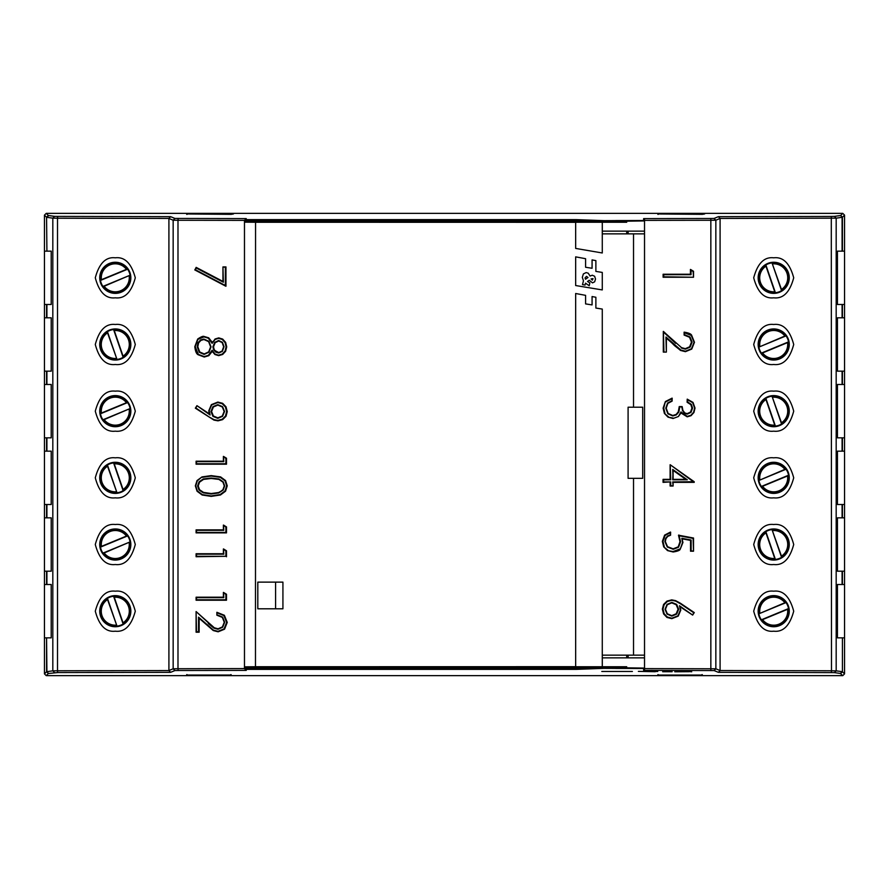 <?xml version="1.0" encoding="UTF-8"?>
<svg xmlns="http://www.w3.org/2000/svg" width="889" height="889" viewBox="0 0 889 889"><rect width="100%" height="100%" fill="white"/><g stroke="black" fill="none" stroke-linecap="round" stroke-linejoin="round"><path stroke-width="1.33" d="M602.275 666.75L602.275 309.072L595.874 308.05L595.874 297.259L592.074 296.548L592.074 304.916L585.584 303.905L585.584 295.348L575.661 293.503L575.661 666.75L626.723 666.75M626.723 657.86L626.723 655.149M626.723 222.25L575.661 222.25L575.661 248.42L602.275 252.976L602.275 222.25M626.723 233.851L626.723 231.14M575.805 668.439L576.372 669.373L603.92 668.339L643.636 668.495A0.889 0.889 0 0 0 644.525 667.606L644.525 221.394A0.889 0.889 180 0 0 643.636 220.505L603.92 220.661A0.889 0.8 92.1 0 0 603.12 221.55L644.392 220.928M576.372 669.373L246.253 669.373L244.475 667.606L244.475 668.584L244.475 220.416L244.475 221.394L246.253 219.627L246.253 218.605L174.933 218.438L170.621 216.672L54.585 216.383L48.35 215.482L46.228 213.36L186.69 213.36L187.112 214.349M244.475 668.584L177.989 668.728L178.156 670.506L174.933 670.562L170.621 672.328L57.707 672.562L48.35 673.518L46.572 671.74L44.45 673.862L46.228 675.64L842.772 675.64L840.327 673.44L842.094 671.662L836.182 670.839L834.415 672.617L718.379 672.328L714.067 670.562L643.636 670.395L643.636 668.495M615.633 668.428L628.968 668.428L615.633 668.428M657.86 675.04L702.31 675.04M186.69 675.04L231.14 675.04M602.053 667.495L644.392 668.072M603.12 657.86L644.525 657.86M702.31 213.96L704.644 213.96L702.31 214.349L702.31 213.36L842.772 213.36L844.55 215.138L842.428 217.26L836.182 218.161L720.09 218.438L715.845 220.216L711.011 220.272L644.525 220.383L644.525 219.516L644.525 221.35M720.09 218.472L720.09 670.528L715.845 668.784L644.525 668.617L644.525 669.484L644.525 667.65M603.12 231.14L644.525 231.14M244.475 668.617L246.253 670.395L178.156 670.506M840.65 673.518L842.428 671.74L842.428 637.858L842.428 671.74L844.55 673.862L842.772 675.64M720.09 670.528L831.493 670.784L831.293 216.438L834.415 216.383L836.182 218.161L836.182 670.839L831.493 670.784L831.293 672.562M720.09 670.562L718.379 672.328M710.844 670.506L710.844 218.494L714.067 218.438L715.845 220.216L715.845 668.784L714.067 670.562M644.525 669.484L643.636 670.395M174.933 218.438L173.155 220.216L177.989 220.272L177.989 668.728L173.155 668.784L174.933 670.562M168.91 670.528L173.155 668.784L173.155 220.216L168.91 218.472L168.91 670.562L170.621 672.328M168.91 670.562L57.507 670.784L57.707 672.562M54.585 216.383L52.818 218.161L57.507 218.216L57.507 670.784L52.818 670.839L54.585 672.617M48.673 673.44L46.572 671.74L46.572 637.858L46.906 671.662L52.818 670.839L52.818 218.161L46.906 217.338L48.673 215.56M46.572 637.858L44.45 637.858L44.45 673.862M842.094 251.143L842.094 217.338L840.65 215.482L842.428 217.26L842.428 251.143L837.438 251.143L837.438 304.483L842.428 304.483L842.428 317.817L837.438 317.817L837.438 371.158L842.428 371.158L842.428 384.493L837.438 384.493L837.438 437.833L842.428 437.833L842.428 451.168L837.438 451.168L837.438 504.508L842.428 504.508L842.428 517.843L837.438 517.843L837.438 571.183L842.428 571.183L842.428 584.518L844.55 584.518L844.55 673.862M644.525 219.516L643.636 218.605L643.636 220.505M231.14 213.96L233.474 213.96L231.14 214.349L231.14 213.36L657.86 213.36L658.282 214.349M615.633 220.572L628.968 220.572L615.633 220.572M231.14 214.349L186.69 213.96M702.31 214.349L657.86 213.96M680.885 412.929L687.197 416.83L691.031 415.696L693.942 412.507L695.02 408.062L692.998 402.395L687.219 399.139L687.097 402.239L690.842 404.673L691.942 408.073L690.509 412.085L687.097 413.674M682.041 406.595L679.252 406.595L678.285 411.818L676.096 414.507L672.784 415.507L668.161 413.496L666.194 408.173L667.861 403.373L672.117 401.117L672.117 398.128L665.372 401.561L663.116 408.129L664.394 413.407L668.006 417.13L673.04 418.497L678.418 416.519L680.974 411.929L687.241 416.385L690.842 415.319L693.587 412.296L694.62 408.062L692.698 402.673L687.164 399.572M675.962 414.507L672.662 415.507M670.106 482.36L670.106 486.027L673.106 486.027L672.706 481.916L694.209 481.738L670.239 464.769L670.717 479.793L663.661 479.793L663.661 481.916L670.717 481.916L670.717 485.583L673.106 486.027L673.106 482.36L694.209 482.36L670.228 464.758L693.72 481.916M670.106 479.349L670.106 464.758L670.228 479.349L663.05 479.349L663.05 482.36L670.717 481.916M666.361 338.164L680.463 350.422L685.408 351.666L691.764 349.066L694.465 342.287L691.586 335.164L684.108 332.164L684.108 335.075L689.542 337.275L691.475 342.121L689.642 346.788L685.241 348.699M689.642 346.788L685.363 348.699L681.519 347.632L663.305 331.43L663.305 352.088L666.361 352.088L665.961 337.031L680.841 350.033L685.452 351.222L691.498 348.744L694.065 342.287L691.309 335.486L684.252 332.608M680.318 606.954L692.653 615.088L693.709 612.71L680.374 603.709L675.54 601.053L671.795 600.319L667.339 601.486L664.127 604.687L662.983 609.121L664.172 613.743L667.361 617.044L671.862 618.211L677.963 615.799L680.429 609.954L679.485 605.765L692.653 615.088L693.709 612.71M680.429 609.954L680.274 606.843L692.653 615.088L694.276 612.577L680.574 603.342L675.651 600.642L671.751 599.875L666.961 601.097L663.572 604.464L662.372 609.121L663.616 613.955L666.972 617.433L671.828 618.655L678.229 616.121L680.83 609.954L679.485 605.765M682.396 538.878L690.52 540.401L690.52 551.202L693.52 551.202L693.12 538.401L679.252 535.789M693.531 551.202L693.531 538.034L678.496 535.2L679.985 541.712L678.196 546.902L673.206 548.846L667.561 546.702L665.305 541.545L665.972 538.623L667.739 536.389L670.573 535.2L670.45 532.078L664.616 535.111L662.372 541.368L663.694 546.835L667.517 550.591L673.129 551.98C677.429 551.324 679.796 550.424 680.196 549.28L682.963 542.423L681.796 538.289L691.131 540.034L691.131 550.758L693.52 551.202L693.12 538.401M678.074 546.902L673.095 548.846M690.431 274.234L690.431 269.456L690.553 274.234L663.116 274.234L663.116 277.246L693.52 277.246L693.12 271.523L691.031 270.245L691.031 274.679L663.727 274.679L663.727 276.801L693.52 277.246L693.12 271.523M575.805 220.561L576.372 219.627L246.253 219.627L246.253 220.516M244.475 220.416L246.253 218.605M223.395 597.208L223.395 592.441L223.395 597.208L196.091 597.208L196.091 600.219L226.495 600.219L226.495 594.252L223.528 592.43L223.795 597.652L196.491 597.652L196.491 599.775L225.884 599.775L225.884 594.508L223.395 592.43L225.884 594.508M226.495 550.78L226.495 556.747L226.495 550.78L223.528 548.957L223.795 554.18L196.491 554.18L196.491 556.303L225.884 556.303L225.884 551.024L223.395 548.957L223.395 553.736L196.091 553.736L196.091 556.736L225.884 556.303M196.091 532.878L226.495 532.878L226.495 526.91L223.528 525.088L223.795 530.311L196.491 530.311L196.491 532.433L225.884 532.433L225.884 527.155L223.395 525.088L223.395 529.866L196.091 529.866L196.091 532.867L196.091 529.866M196.091 464.202L196.091 461.202L196.091 464.202L226.495 464.202L226.495 458.235L223.528 456.424L223.795 461.635L196.491 461.635L196.491 463.758L225.884 463.758L225.884 458.491L223.395 456.424L223.395 461.191L196.091 461.191M222.95 281.413L196.213 267.4L194.802 269.923L225.962 286.225L225.962 266.922L222.961 266.922L223.361 282.213L196.247 268L195.358 269.734L225.35 285.491L225.35 267.367L222.961 266.922L223.361 282.213L196.091 267.4L195.358 269.734M209.293 413.796L196.947 405.662L195.902 408.04L209.226 417.019L214.06 419.675L217.827 420.397L222.261 419.241L225.484 416.041L226.639 411.596L225.439 407.006L222.25 403.706L217.761 402.539L211.66 404.951L209.182 410.796L210.104 414.985L196.947 405.662L210.104 414.985M195.902 408.04L196.936 405.662L195.347 408.162L213.949 420.097L217.983 420.841L222.639 419.63L226.028 416.263L227.251 411.596L225.995 406.784L222.639 403.317L217.927 402.095L211.393 404.628L208.782 410.796L209.326 413.907L209.182 410.796M196.213 632.212L199.014 632.212L199.014 618.166L213.249 630.545L218.194 631.79L224.55 629.19L227.251 622.411L224.372 615.288L216.883 612.288L216.883 615.199L222.328 617.399L224.261 622.244L222.417 626.912L218.027 628.823L214.182 627.756L196.091 611.554L196.491 631.768L198.536 631.768L198.536 617.155L213.427 630.157L218.027 631.346L224.084 628.867L226.639 622.411L223.895 615.61L216.838 612.732M218.149 628.823L214.305 627.756L196.091 611.554L196.091 632.201L199.147 632.212L199.147 618.288M212.282 342.365L208.682 337.809L204.003 336.442L197.68 339.042L194.802 346.688L198.08 354.722L204.248 357.022L208.815 355.678L212.282 351.266M208.815 355.678L212.16 351.266L214.938 354.522L218.727 355.611L222.661 354.467L225.617 351.288L226.706 346.899L225.628 342.365L222.672 339.087L218.805 337.898L215.027 339.009L212.115 343.343L208.259 338.176L203.959 336.887L197.936 339.376L195.213 346.688L198.325 354.389L204.203 356.578L208.393 355.311L212.104 350.299L215.149 354.155L218.561 355.167L222.261 354.078L225.061 351.077L226.106 346.899L225.073 342.565L222.261 339.465L218.638 338.342L215.227 339.387L212.115 343.343L212.16 342.365L208.548 337.809L203.992 336.442C203.07 335.964 200.97 336.831 197.669 339.042L197.936 339.376M202.281 494.595L211.171 496.384L220.461 494.984L225.55 491.195L227.251 485.839L225.562 480.56L220.605 476.904L211.171 475.615L201.97 476.926L197.014 480.582L195.347 485.839L197.058 491.217L202.147 495.006L211.226 496.384L220.339 494.984L225.428 491.195L227.117 485.839L225.439 480.56L220.483 476.904L211.226 475.615L201.97 476.926L197.325 480.838L195.747 485.839L197.38 490.95L202.281 494.595L211.182 495.94L220.128 494.573L225.017 490.939L226.639 485.839L225.039 480.816L220.272 477.326L211.182 476.06L202.092 477.337M842.094 637.858L837.438 637.858L837.438 584.518L842.428 584.518M773.708 297.815C783.165 298.948 789.832 292.281 793.71 277.812C789.832 263.344 783.165 256.677 773.708 257.81C764.262 256.677 757.595 263.344 753.705 277.812C757.595 292.281 764.262 298.948 773.708 297.815M773.708 364.49C783.165 365.623 789.832 358.956 793.71 344.488C789.832 330.019 783.165 323.352 773.708 324.485C764.262 323.352 757.595 330.019 753.705 344.488C757.595 358.956 764.262 365.623 773.708 364.49M773.708 431.165C783.165 432.298 789.832 425.631 793.71 411.163C789.832 396.694 783.165 390.027 773.708 391.16C764.262 390.027 757.595 396.694 753.705 411.163C757.595 425.631 764.262 432.298 773.708 431.165M773.708 497.84C783.165 498.973 789.832 492.306 793.71 477.838C789.832 463.369 783.165 456.702 773.708 457.835C764.262 456.702 757.595 463.369 753.705 477.838C757.595 492.306 764.262 498.973 773.708 497.84M773.708 564.515C783.165 565.648 789.832 558.981 793.71 544.513C789.832 530.044 783.165 523.377 773.708 524.51C764.262 523.377 757.595 530.044 753.705 544.513C757.595 558.981 764.262 565.648 773.708 564.515M773.708 631.19C783.165 632.323 789.832 625.656 793.71 611.188C789.832 596.719 783.165 590.052 773.708 591.185C764.262 590.052 757.595 596.719 753.705 611.188C757.595 625.656 764.262 632.323 773.708 631.19M168.91 218.472L170.621 216.672M115.292 297.815C124.738 298.948 131.405 292.281 135.295 277.812C131.405 263.344 124.738 256.677 115.292 257.81C105.835 256.677 99.168 263.344 95.29 277.812C99.168 292.281 105.835 298.948 115.292 297.815M115.292 364.49C124.738 365.623 131.405 358.956 135.295 344.488C131.405 330.019 124.738 323.352 115.292 324.485C105.835 323.352 99.168 330.019 95.29 344.488C99.168 358.956 105.835 365.623 115.292 364.49M115.292 431.165C124.738 432.298 131.405 425.631 135.295 411.163C131.405 396.694 124.738 390.027 115.292 391.16C105.835 390.027 99.168 396.694 95.29 411.163C99.168 425.631 105.835 432.298 115.292 431.165M115.292 497.84C124.738 498.973 131.405 492.306 135.295 477.838C131.405 463.369 124.738 456.702 115.292 457.835C105.835 456.702 99.168 463.369 95.29 477.838C99.168 492.306 105.835 498.973 115.292 497.84M115.292 564.515C124.738 565.648 131.405 558.981 135.295 544.513C131.405 530.044 124.738 523.377 115.292 524.51C105.835 523.377 99.168 530.044 95.29 544.513C99.168 558.981 105.835 565.648 115.292 564.515M115.292 631.19C124.738 632.323 131.405 625.656 135.295 611.188C131.405 596.719 124.738 590.052 115.292 591.185C105.835 590.052 99.168 596.719 95.29 611.188C99.168 625.656 105.835 632.323 115.292 631.19M48.35 215.482L46.572 217.26L46.906 251.143L51.206 251.143L51.206 304.483L46.906 304.483L46.906 317.817L51.206 317.817L51.206 371.158L46.906 371.158L46.906 384.493L51.206 384.493L51.206 437.833L46.906 437.833L46.906 451.168L51.206 451.168L51.206 504.508L46.906 504.508L46.906 517.843L51.206 517.843L51.206 571.183L46.906 571.183L46.906 584.518L51.206 584.518L51.206 637.858L46.906 637.858M844.55 637.858L842.428 637.858M46.906 251.143L46.572 217.26L44.45 215.138L46.228 213.36M844.55 215.138L844.55 304.483L842.428 304.483M44.45 215.138L44.45 251.143L46.572 251.143M168.91 218.438L57.507 218.216L57.707 216.438M244.475 220.383L177.989 220.272L178.156 218.494M720.09 218.438L718.379 216.672L714.067 218.438M687.097 402.239L687.708 401.939L687.219 399.139L687.708 399.706M690.509 412.085L687.219 413.674L684.752 412.896L682.896 410.407L682.163 406.595L679.374 406.595L681.774 407.04M684.108 335.075L684.708 334.675L684.23 332.164L684.708 332.63M690.52 540.401L691.131 540.034M226.495 594.252L225.884 599.775M226.495 526.91L225.884 527.155M226.495 458.235L225.884 458.491M842.428 251.143L844.55 251.143M842.428 517.843L844.55 517.843L844.55 571.183L842.428 571.183M842.428 451.168L844.55 451.168L844.55 504.508L842.428 504.508M842.428 384.493L844.55 384.493L844.55 437.833L842.428 437.833M842.428 317.817L844.55 317.817L844.55 371.158L842.428 371.158M44.45 637.858L44.45 571.183L46.906 571.183M46.906 584.518L44.45 584.518M46.906 371.158L44.45 371.158L44.45 304.483L46.906 304.483M46.906 317.817L44.45 317.817M46.906 384.493L44.45 384.493L44.45 371.158M46.906 504.508L44.45 504.508L44.45 437.833L46.906 437.833M46.906 451.168L44.45 451.168M46.906 517.843L44.45 517.843L44.45 504.508M844.55 437.833L844.55 451.168M844.55 504.508L844.55 517.843M844.55 571.183L844.55 584.518M844.55 304.483L844.55 317.817M844.55 371.158L844.55 384.493M681.007 412.929L680.974 411.929L678.418 416.519L673.029 418.497L678.418 416.519L681.007 412.929L687.241 416.385M672.117 398.128L665.494 401.561L663.238 408.129L664.516 413.407L668.128 417.13L673.029 418.497M672.117 398.139L672.117 401.117L671.717 398.672M672.117 401.117L667.861 403.373L665.794 408.173L667.572 403.073L672.04 400.683M673.106 482.36L673.106 486.027M670.228 482.36L670.717 485.583M663.661 479.793L663.661 481.916M675.94 343.043L663.438 331.43L663.427 352.088L666.361 352.088L665.961 337.031L674.495 345.599L680.596 350.422L685.452 351.222M663.427 331.43L663.916 351.644M682.385 538.856L682.563 542.423L681.796 538.289L690.642 540.401L691.131 550.758M670.173 532.6L670.573 535.2L670.573 532.078L664.75 535.111L662.494 541.368L663.827 546.835L667.639 550.591L673.106 551.98L680.196 549.28L682.563 542.423M690.553 269.456L693.52 271.278L690.553 269.456M663.727 274.679L663.727 276.801M223.395 553.736L223.395 548.969L225.884 551.024M196.091 556.747L196.091 553.736M223.395 525.088L226.373 526.91L225.884 532.433M223.395 529.866L223.395 525.099M223.395 461.202L223.395 456.424L226.373 458.235L225.884 463.758M225.839 286.225L225.35 267.367M224.372 615.288L217.294 612.754M224.55 629.19L218.072 631.79L213.249 630.545L198.536 617.155M196.091 632.212L196.091 611.565L208.715 623.167M212.16 351.266L212.104 350.299L215.149 354.155M673.106 470.303L672.706 479.793L687.308 479.793L672.706 469.448L673.106 479.349L685.875 479.349L673.106 470.303L673.106 479.349M687.308 479.793L685.875 479.349M685.752 479.349L673.106 470.392M671.684 615.666L676.196 613.777L678.063 609.243L676.196 604.709L671.684 602.842M217.916 405.084L213.416 406.962L211.56 411.496L213.416 416.03L217.916 417.886M218.783 340.954L215.138 342.721L213.504 346.843L214.238 349.699L216.271 351.8L218.85 352.555M203.848 339.053L200.747 340.409L198.469 342.943L197.669 346.721L199.614 352L204.192 353.966L208.671 351.888L210.637 346.888L208.615 341.62L203.892 339.498L208.615 341.62L210.637 346.888L208.671 351.888L204.137 354.411L208.948 352.2L211.037 346.888L208.893 341.309L203.848 339.053L200.481 340.02L198.025 342.743L197.18 346.721L199.258 352.311L204.137 354.411M204.014 339.498L200.87 340.409L198.591 342.943L197.791 346.721L199.747 352L204.303 353.966M211.293 478.482L203.548 479.404L199.569 482.127L198.203 485.939L199.536 489.728L203.514 492.395L211.293 493.539M246.253 670.395L246.253 668.484M595.874 271.401L595.874 260.61L592.074 259.899L592.074 268.267L585.584 267.256L585.584 258.699L575.661 256.854L575.661 285.536L602.275 289.925L602.275 272.423L595.874 271.401M582.506 284.624L585.062 285.058L585.484 283.135L589.207 285.769L589.807 282.869L587.518 281.48L589.24 280.257L592.496 282.869L594.652 281.802L595.508 279.035L594.619 276.268L592.296 275.223L590.063 276.057L588.229 273.19L586.151 272.567L583.373 273.923L582.317 277.357L583.462 280.768L582.506 284.624M586.507 276.357L585.04 277.924L585.507 279.246L588.007 277.479L586.507 276.357M592.374 280.113L593.041 278.635L591.085 278.924L592.374 280.113M244.475 666.839L245.364 667.728L244.475 666.839L255.476 666.739L255.554 221.372L601.431 221.228L574.194 220.516L245.364 220.516L244.475 222.161L255.476 222.261L575.661 222.317M574.194 668.484L601.409 667.772L574.25 668.484L245.364 668.484L245.364 667.728L255.554 667.628L601.409 667.595L602.298 666.706L602.298 655.149L644.525 655.149L644.525 233.851L602.298 233.851L602.298 222.117L601.409 221.228L574.194 220.516M244.475 221.294L245.364 220.516M255.554 667.628L255.476 666.739L575.661 666.683M628.09 478.326L628.09 407.206L642.691 407.206L642.691 478.326L628.09 478.326M282.924 608.798L282.924 582.128L257.81 582.128L257.81 608.798L282.924 608.798M244.475 667.628L245.364 668.484M601.409 667.595L602.298 666.694M275.59 608.798L275.59 582.128M628.134 233.851L628.134 231.14M255.554 221.372L245.364 221.272L244.475 222.161M602.298 222.294L601.409 221.405M231.14 674.651L231.14 675.64L230.718 674.651M187.112 674.651L186.69 675.64L186.69 674.651M44.45 571.183L44.45 517.843M44.45 437.833L44.45 384.493M44.45 304.483L44.45 251.143M108.069 491.617L109.08 491.617M121.493 491.617L122.504 491.617M122.504 397.383L121.493 397.383L122.504 397.383M109.08 397.383L108.069 397.383L109.08 397.383M186.69 214.349L186.69 213.36L231.14 213.36L230.718 214.349M657.86 214.349L657.86 213.36L702.31 213.36L701.888 214.349M702.31 674.651L702.31 675.64L701.888 674.651M658.282 674.651L657.86 675.64L657.86 674.651M778.62 292.103A15.113 15.113 0 0 0 783.631 266.411A15.113 15.113 0 0 0 758.884 274.923A15.113 15.113 0 0 0 778.62 292.103M772.008 262.877A15.035 15.035 0 0 0 765.874 264.978L775.419 292.748A15.035 15.035 0 0 0 781.553 290.647L772.008 262.877L781.475 289.458A13.991 13.991 0 0 0 772.674 263.855M781.553 290.647L781.753 290.359A14.891 14.891 0 0 0 772.341 262.977M765.874 264.978L765.673 265.266A14.891 14.891 0 0 0 775.086 292.648L775.419 292.748M775.086 292.648L774.752 291.77A13.991 13.991 0 0 1 765.951 266.167L774.752 291.77M765.673 265.266L765.951 266.167M781.753 290.359L781.475 289.458M787.676 338.72A15.113 15.113 0 0 0 761.729 335.275A15.113 15.113 0 0 0 771.73 359.467A15.113 15.113 0 0 0 787.676 338.72M758.906 347.099A15.035 15.035 0 0 0 761.384 353.089L788.521 341.876A15.035 15.035 0 0 0 786.043 335.886L758.906 347.099L784.865 336.031A13.991 13.991 0 0 0 759.851 346.366M786.043 335.886L785.743 335.698A14.891 14.891 0 0 0 758.995 346.754M761.384 353.089L761.684 353.277A14.891 14.891 0 0 0 788.432 342.221L788.521 341.876M788.432 342.221L787.576 342.609A13.991 13.991 0 0 1 762.562 352.944L787.576 342.609M761.684 353.277L762.562 352.944M785.743 335.698L784.865 336.031M773.708 360.045A15.558 15.558 0 0 0 787.187 336.709A15.558 15.558 0 0 0 760.239 336.709A15.558 15.558 0 0 0 773.708 360.045M773.708 293.37A15.558 15.558 0 0 0 787.187 270.034A15.558 15.558 0 0 0 760.239 270.034A15.558 15.558 0 0 0 773.708 293.37M780.864 331.175L781.764 331.175M780.786 357.845L781.687 357.845M780.375 264.255L781.22 264.189M781.342 290.859L782.187 290.859M110.38 330.197A15.113 15.113 0 0 0 105.369 355.889A15.113 15.113 0 0 0 130.116 347.377A15.113 15.113 0 0 0 110.38 330.197M116.992 359.423A15.035 15.035 0 0 0 123.127 357.322L113.581 329.552A15.035 15.035 0 0 0 107.447 331.653L116.992 359.423L107.525 332.842A13.991 13.991 0 0 0 116.326 358.445M107.447 331.653L107.247 331.941A14.891 14.891 0 0 0 116.659 359.323M123.127 357.322L123.327 357.034A14.891 14.891 0 0 0 113.914 329.652L113.581 329.552M113.914 329.652L114.248 330.53A13.991 13.991 0 0 1 123.049 356.133L114.248 330.53M123.327 357.034L123.049 356.133M107.247 331.941L107.525 332.842M101.324 283.58A15.113 15.113 0 0 0 127.271 287.025A15.113 15.113 0 0 0 117.27 262.833A15.113 15.113 0 0 0 101.324 283.58M130.094 275.201A15.035 15.035 0 0 0 127.616 269.211L100.479 280.424A15.035 15.035 0 0 0 102.957 286.414L130.094 275.201L104.135 286.269A13.991 13.991 0 0 0 129.149 275.934M102.957 286.414L103.257 286.602A14.891 14.891 0 0 0 130.005 275.546M127.616 269.211L127.316 269.023A14.891 14.891 0 0 0 100.568 280.079L100.479 280.424M100.568 280.079L101.424 279.691A13.991 13.991 0 0 1 126.438 269.356L101.424 279.691M127.316 269.023L126.438 269.356M103.257 286.602L104.135 286.269M115.292 262.255A15.558 15.558 0 0 0 101.813 285.591A15.558 15.558 0 0 0 128.761 285.591A15.558 15.558 0 0 0 115.292 262.255M115.292 328.93A15.558 15.558 0 0 0 101.813 352.266A15.558 15.558 0 0 0 128.761 352.266A15.558 15.558 0 0 0 115.292 328.93M108.136 291.125L107.236 291.125M108.214 264.455L107.313 264.455M108.625 358.045L107.78 358.111M107.658 331.441L106.813 331.441M110.38 463.547A15.113 15.113 0 0 0 105.369 489.239A15.113 15.113 0 0 0 130.116 480.727A15.113 15.113 0 0 0 110.38 463.547M116.992 492.773A15.035 15.035 0 0 0 123.127 490.672L113.581 462.902A15.035 15.035 0 0 0 107.447 465.003L116.992 492.773L107.525 466.192A13.991 13.991 0 0 0 116.326 491.795M107.447 465.003L107.247 465.291A14.891 14.891 0 0 0 116.659 492.673M123.127 490.672L123.327 490.384A14.891 14.891 0 0 0 113.914 463.002L113.581 462.902M113.914 463.002L114.248 463.88A13.991 13.991 0 0 1 123.049 489.483L114.248 463.88M123.327 490.384L123.049 489.483M107.247 465.291L107.525 466.192M101.324 416.93A15.113 15.113 0 0 0 127.271 420.375A15.113 15.113 0 0 0 117.27 396.183A15.113 15.113 0 0 0 101.324 416.93M130.094 408.551A15.035 15.035 0 0 0 127.616 402.561L100.479 413.774A15.035 15.035 0 0 0 102.957 419.764L130.094 408.551L104.135 419.619A13.991 13.991 0 0 0 129.149 409.284M102.957 419.764L103.257 419.952A14.891 14.891 0 0 0 130.005 408.896M127.616 402.561L127.316 402.373A14.891 14.891 0 0 0 100.568 413.429L100.479 413.774M100.568 413.429L101.424 413.041A13.991 13.991 0 0 1 126.438 402.706L101.424 413.041M127.316 402.373L126.438 402.706M103.257 419.952L104.135 419.619M115.292 395.605A15.558 15.558 0 0 0 101.813 418.941A15.558 15.558 0 0 0 128.761 418.941A15.558 15.558 0 0 0 115.292 395.605M115.292 462.28A15.558 15.558 0 0 0 101.813 485.616A15.558 15.558 0 0 0 128.761 485.616A15.558 15.558 0 0 0 115.292 462.28M108.136 424.475L107.236 424.475M108.214 397.805L107.313 397.805M108.625 491.395L107.78 491.461M107.658 464.791L106.813 464.791M778.62 425.453A15.113 15.113 0 0 0 783.631 399.761A15.113 15.113 0 0 0 758.884 408.273A15.113 15.113 0 0 0 778.62 425.453M772.008 396.227A15.035 15.035 0 0 0 765.874 398.328L775.419 426.098A15.035 15.035 0 0 0 781.553 423.997L772.008 396.227L781.475 422.808A13.991 13.991 0 0 0 772.674 397.205M781.553 423.997L781.753 423.709A14.891 14.891 0 0 0 772.341 396.327M765.874 398.328L765.673 398.616A14.891 14.891 0 0 0 775.086 425.998L775.419 426.098M775.086 425.998L774.752 425.12A13.991 13.991 0 0 1 765.951 399.517L774.752 425.12M765.673 398.616L765.951 399.517M781.753 423.709L781.475 422.808M787.676 472.07A15.113 15.113 0 0 0 761.729 468.625A15.113 15.113 0 0 0 771.73 492.817A15.113 15.113 0 0 0 787.676 472.07M758.906 480.449A15.035 15.035 0 0 0 761.384 486.439L788.521 475.226A15.035 15.035 0 0 0 786.043 469.236L758.906 480.449L784.865 469.381A13.991 13.991 0 0 0 759.851 479.716M786.043 469.236L785.743 469.048A14.891 14.891 0 0 0 758.995 480.104M761.384 486.439L761.684 486.627A14.891 14.891 0 0 0 788.432 475.571L788.521 475.226M788.432 475.571L787.576 475.959A13.991 13.991 0 0 1 762.562 486.294L787.576 475.959M761.684 486.627L762.562 486.294M785.743 469.048L784.865 469.381M773.708 493.395A15.558 15.558 0 0 0 787.187 470.059A15.558 15.558 0 0 0 760.239 470.059A15.558 15.558 0 0 0 773.708 493.395M773.708 426.72A15.558 15.558 0 0 0 787.187 403.384A15.558 15.558 0 0 0 760.239 403.384A15.558 15.558 0 0 0 773.708 426.72M780.864 464.525L781.764 464.525M780.786 491.195L781.687 491.195M780.375 397.605L781.22 397.539M781.342 424.209L782.187 424.209M778.62 558.803A15.113 15.113 0 0 0 783.631 533.111A15.113 15.113 0 0 0 758.884 541.623A15.113 15.113 0 0 0 778.62 558.803M772.008 529.577A15.035 15.035 0 0 0 765.874 531.678L775.419 559.448A15.035 15.035 0 0 0 781.553 557.347L772.008 529.577L781.475 556.158A13.991 13.991 0 0 0 772.674 530.555M781.553 557.347L781.753 557.059A14.891 14.891 0 0 0 772.341 529.677M765.874 531.678L765.673 531.966A14.891 14.891 0 0 0 775.086 559.348L775.419 559.448M775.086 559.348L774.752 558.47A13.991 13.991 0 0 1 765.951 532.867L774.752 558.47M765.673 531.966L765.951 532.867M781.753 557.059L781.475 556.158M787.676 605.42A15.113 15.113 0 0 0 761.729 601.975A15.113 15.113 0 0 0 771.73 626.167A15.113 15.113 0 0 0 787.676 605.42M758.906 613.799A15.035 15.035 0 0 0 761.384 619.789L788.521 608.576A15.035 15.035 0 0 0 786.043 602.586L758.906 613.799L784.865 602.731A13.991 13.991 0 0 0 759.851 613.066M786.043 602.586L785.743 602.398A14.891 14.891 0 0 0 758.995 613.454M761.384 619.789L761.684 619.977A14.891 14.891 0 0 0 788.432 608.921L788.521 608.576M788.432 608.921L787.576 609.309A13.991 13.991 0 0 1 762.562 619.644L787.576 609.309M761.684 619.977L762.562 619.644M785.743 602.398L784.865 602.731M773.708 626.745A15.558 15.558 0 0 0 787.187 603.409A15.558 15.558 0 0 0 760.239 603.409A15.558 15.558 0 0 0 773.708 626.745M773.708 560.07A15.558 15.558 0 0 0 787.187 536.734A15.558 15.558 0 0 0 760.239 536.734A15.558 15.558 0 0 0 773.708 560.07M780.864 597.875L781.764 597.875M780.786 624.545L781.687 624.545M780.375 530.955L781.22 530.889M781.342 557.559L782.187 557.559M110.38 596.897A15.113 15.113 0 0 0 105.369 622.589A15.113 15.113 0 0 0 130.116 614.077A15.113 15.113 0 0 0 110.38 596.897M116.992 626.123A15.035 15.035 0 0 0 123.127 624.022L113.581 596.252A15.035 15.035 0 0 0 107.447 598.353L116.992 626.123L107.525 599.542A13.991 13.991 0 0 0 116.326 625.145M107.447 598.353L107.247 598.641A14.891 14.891 0 0 0 116.659 626.023M123.127 624.022L123.327 623.734A14.891 14.891 0 0 0 113.914 596.352L113.581 596.252M113.914 596.352L114.248 597.23A13.991 13.991 0 0 1 123.049 622.833L114.248 597.23M123.327 623.734L123.049 622.833M107.247 598.641L107.525 599.542M101.324 550.28A15.113 15.113 0 0 0 127.271 553.725A15.113 15.113 0 0 0 117.27 529.533A15.113 15.113 0 0 0 101.324 550.28M130.094 541.901A15.035 15.035 0 0 0 127.616 535.911L100.479 547.124A15.035 15.035 0 0 0 102.957 553.114L130.094 541.901L104.135 552.969A13.991 13.991 0 0 0 129.149 542.634M102.957 553.114L103.257 553.302A14.891 14.891 0 0 0 130.005 542.246M127.616 535.911L127.316 535.723A14.891 14.891 0 0 0 100.568 546.779L100.479 547.124M100.568 546.779L101.424 546.391A13.991 13.991 0 0 1 126.438 536.056L101.424 546.391M127.316 535.723L126.438 536.056M103.257 553.302L104.135 552.969M115.292 528.955A15.558 15.558 0 0 0 101.813 552.291A15.558 15.558 0 0 0 128.761 552.291A15.558 15.558 0 0 0 115.292 528.955M115.292 595.63A15.558 15.558 0 0 0 101.813 618.966A15.558 15.558 0 0 0 128.761 618.966A15.558 15.558 0 0 0 115.292 595.63M108.136 557.825L107.236 557.825M108.214 531.155L107.313 531.155M108.625 624.745L107.78 624.811M107.658 598.141L106.813 598.141M632.39 671.462L601.786 671.462M655.249 671.706L638.369 671.373M657.749 671.462L655.249 671.462M675.618 671.562L690.32 671.562M691.709 671.773L689.931 671.606M689.219 671.684L674.773 671.784M687.041 671.595L681.785 671.639M672.117 671.717L662.661 671.717M578.606 668.372L574.283 668.484M603.92 668.339A0.889 0.8 87.9 0 1 603.12 667.45L603.12 666.75M48.35 673.518L46.228 675.64M840.327 673.44L834.415 672.617M710.844 218.494L643.636 218.605M831.293 216.438L718.379 216.672M840.327 215.56L834.415 216.383M842.772 213.36L840.65 215.482M576.372 219.627L603.92 220.661M603.12 222.25L603.12 221.55L602.053 221.505M574.283 220.516L578.606 220.628M842.094 304.483L842.094 317.817M842.094 571.183L842.094 584.518M842.094 504.508L842.094 517.843M842.094 437.833L842.094 451.168M842.094 371.158L842.094 384.493M692.698 402.673L687.219 399.139L687.219 402.239L690.964 404.673L692.075 408.073L690.997 412.385L687.264 414.118L684.541 413.263L682.53 410.574L681.763 406.595M690.842 404.673L691.353 404.395L692.553 408.073L690.997 412.385M668.006 417.13L673.073 418.052M664.394 413.407L668.395 416.741M663.116 408.129L663.727 408.129L664.95 413.196M665.372 401.561L663.727 408.129M678.285 411.818L676.373 414.874L672.829 415.952L667.895 413.807L665.794 408.173M679.374 406.595L678.852 412.007L676.373 414.874M691.942 408.073L692.553 408.073M691.309 335.486L691.586 335.164C690.986 333.875 688.531 332.864 684.23 332.164L684.23 335.075L689.664 337.275L691.609 342.121L690.12 347.099L685.408 349.144L681.341 348.021M689.542 337.275L690.02 336.964L692.087 342.121L690.12 347.099M691.475 342.121L692.087 342.121M666.972 617.433L671.862 618.211M663.616 613.955L667.361 617.044M662.372 609.121L664.172 613.743M663.572 604.464L662.983 609.121M666.961 601.097L664.127 604.687M671.795 600.319L667.339 601.486M667.517 550.591L673.151 551.536L679.929 548.957M663.694 546.835L667.895 550.202M662.372 541.368L662.983 541.368L664.25 546.613M664.616 535.111L665.116 535.411L662.983 541.368M679.985 541.712L678.551 547.213L673.262 549.291L667.306 547.024L664.905 541.545L665.617 538.434L667.506 536.045L670.528 534.767M693.531 538.023L678.496 535.2L680.585 541.712L678.551 547.213M196.091 597.219L196.091 600.208M194.802 269.934L225.828 286.225M222.639 403.317L217.761 402.539M225.995 406.784L222.25 403.706M227.251 411.596L225.439 407.006M226.028 416.263L226.639 411.596M222.639 419.63L225.484 416.041M217.827 420.397L222.261 419.241M216.883 615.199L216.883 612.288L216.883 615.199L222.594 617.088L224.661 622.244L222.695 627.223L217.983 629.268L213.916 628.145L208.248 623.489M227.251 622.411L223.895 615.61M224.084 628.867L226.639 622.411M222.695 627.223L217.983 629.268M204.203 356.578L208.393 355.311M222.672 339.087L218.638 338.342M225.628 342.365L222.261 339.465M226.706 346.899L225.073 342.565M225.617 351.288L226.106 346.899M222.661 354.467L225.061 351.077M218.561 355.167L222.261 354.078M227.251 485.839L226.639 485.839M46.572 571.183L46.572 584.518M46.572 304.483L46.572 317.817M46.572 371.158L46.572 384.493M46.572 437.833L46.572 451.168M46.572 504.508L46.572 517.843M687.419 401.828L691.353 404.395M692.998 402.395L694.62 408.062M695.02 408.062L693.587 412.296M693.942 412.507L690.842 415.319M672.24 398.561L665.872 401.85M672.829 415.952L667.895 413.807M679.863 406.617L678.852 412.007M682.163 406.595L682.53 410.574M682.896 410.407L684.541 413.263M684.752 412.896L687.264 414.118M684.297 334.631L690.02 336.964M691.586 335.164L694.065 342.287M694.465 342.287L691.498 348.744M675.673 343.365L663.916 332.453M681.53 347.632L685.408 349.144M680.83 609.954L677.963 615.799M671.762 599.875L675.54 601.053M694.276 612.577L675.651 600.642M670.673 532.511L665.116 535.411M670.573 535.2L667.506 536.045M667.739 536.389L665.617 538.434M665.972 538.623L664.905 541.545M665.305 541.545L667.306 547.024M667.572 546.702L673.262 549.291M678.94 535.034L680.585 541.712M217.849 420.841L214.06 419.675M195.336 408.173L213.949 420.097M216.883 614.755L222.594 617.088M222.417 626.912L224.661 622.244M204.237 357.022L198.08 354.722C196.436 353.911 195.347 351.233 194.802 346.688L195.213 346.688M212.16 342.365L215.227 339.387M202.147 495.006L197.38 490.95M197.058 491.217L195.747 485.839M195.336 485.839L197.325 480.838M676.673 604.398L671.851 602.398L667.039 604.409L665.05 609.254L667.039 614.099L671.851 616.11L676.673 614.099L678.674 609.243L676.673 604.398L671.795 602.842L667.306 604.72L665.45 609.254L667.306 613.788L671.806 615.666L676.318 613.777L678.185 609.243L676.196 604.709M210.949 411.496L212.938 416.341L217.749 418.33L222.561 416.33L224.55 411.474L222.561 406.64L217.749 404.639L212.938 406.651L210.949 411.496L213.293 416.03L217.794 417.886L222.283 416.008L224.15 411.474L222.283 406.962L217.794 405.084L213.293 406.962L211.56 411.496M213.693 349.91L215.883 352.177L218.683 353L222.361 351.377L224.039 346.743L222.45 342.298L218.616 340.509L214.649 342.421L212.893 346.843L213.693 349.91L218.727 352.555L222.094 351.066L223.639 346.743L222.161 342.598L218.661 340.954L215.016 342.721L213.382 346.843L214.238 349.699M218.761 492.939L223.228 489.983L224.661 485.939L223.228 481.86L219.05 478.993L211.126 478.038L203.237 478.982L199.047 481.86L197.602 485.939L199.014 489.995L203.203 492.817L211.126 493.984L218.761 492.939L222.917 489.717L224.261 485.939L222.917 482.127L218.938 479.415L211.171 478.482L203.425 479.404L199.436 482.127L198.08 485.939L199.414 489.728L203.392 492.395L211.171 493.539L218.661 492.528L211.126 493.984M671.851 602.398L667.039 604.409M678.674 609.243L678.063 609.243M671.851 616.11L667.306 613.788L665.45 609.254L667.306 604.72M217.749 404.639L222.283 406.962L224.15 411.474L222.283 416.008L217.749 418.33M212.893 346.843L213.504 346.843M218.616 340.509L222.161 342.598L223.639 346.743L222.094 351.066L218.683 353M197.18 346.721L197.791 346.721M198.025 342.743L198.591 342.943M223.228 489.983L218.65 492.528M197.602 485.939L198.203 485.939M211.126 478.038L218.938 479.415L222.917 482.127L224.261 485.939L222.917 489.717M633.524 655.149L633.524 478.326M633.524 407.206L633.524 233.851M687.208 416.83L691.031 415.696M666.194 408.173L668.161 413.496M694.209 482.349L694.209 481.738M685.419 351.666L691.764 349.066M666.361 352.077L666.361 338.042M671.828 618.655L678.229 616.121M682.963 542.423L680.196 549.28M693.531 277.246L693.531 271.278M222.95 266.922L222.95 281.48M208.782 410.796L211.382 404.628L217.783 402.095M224.261 622.244L222.328 617.399M194.802 346.688L197.669 339.042M218.683 337.898L215.016 339.009M218.594 355.611L214.938 354.522M197.002 480.582L201.97 476.926M628.145 655.149L628.145 657.86M244.753 221.517L244.475 222.172M244.819 667.528L244.475 666.828"/></g></svg>
